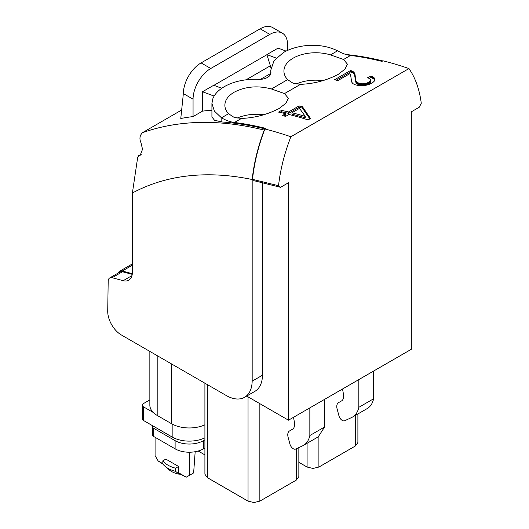 <?xml version="1.0" encoding="UTF-8"?>
<svg xmlns="http://www.w3.org/2000/svg" width="529" height="529" viewBox="0 0 529 529"><rect width="100%" height="100%" fill="white"/><g stroke="black" fill="none" stroke-linecap="round" stroke-linejoin="round"><path stroke-width="0.79" d="M288.49 420.198L411.317 349.285L411.317 111.824L419.239 107.248L421.276 103.307C419.735 91.279 416.416 80.924 411.317 72.242L408.963 68.565A484.399 279.669 60 0 0 382.976 60.802L381.971 61.39A484.392 279.662 -120 0 0 350.562 55.446L343.546 59.493L347.394 64.135L345.001 69.134L338.091 74.463C326.307 80.527 313.783 83.813 300.525 84.336L284.496 93.587L288.345 98.229L285.951 103.228L279.041 108.557C267.251 114.614 254.733 117.907 241.475 118.43L234.459 122.477A484.392 279.662 -120 0 1 265.869 128.415L264.864 129.003L264.52 129.909C258.212 146.798 254.204 163.276 252.498 179.331L254.198 180.739L280.562 187.312L288.49 182.736L288.49 420.198L246.693 396.069M408.963 68.565L290.844 136.76L288.49 143.154C283.385 157.728 280.066 171.918 278.532 185.719L280.562 187.312M132.316 273.685L122.298 271A8.352 4.821 -120 0 0 119.653 271.238A8.352 4.821 -120 0 0 118.251 273.01M264.52 129.909L264.196 130.094C257.874 147.029 253.867 163.507 252.174 179.516L252.174 381.164L262.503 375.193L262.503 182.505M109.734 277.93L120.07 271.959A7.518 4.338 -120 0 1 122.457 271.747L112.122 277.712A7.518 4.338 -120 0 0 109.734 277.93A7.518 4.338 -120 0 0 108.18 281.263L107.724 311.131A19.209 11.089 -120 0 0 121.306 334.93L226.187 395.48A36.746 21.213 -120 0 0 244.563 397.305L254.899 391.334A36.746 21.213 -120 0 0 262.496 375.193M122.457 271.747L132.23 274.366M204.908 383.194L204.908 474.242L207.355 477.647L248.041 501.135L248.041 396.849M248.041 501.135L253.946 502.55L259.851 501.135L296.399 480.034L298.845 476.622L298.845 447.567M298.845 462.286L307.091 467.047L312.996 468.456L318.901 467.047L355.455 445.94L357.895 442.535L357.895 413.956M293.522 417.295L294.395 422.149L294.395 425.316A8.438 4.873 -120 0 1 292.663 429.138L289.502 430.963A8.352 4.821 -120 0 0 288.126 437.324L289.938 444.122A5.012 2.896 -120 0 0 295.638 449.055L302.548 445.861A33.572 19.381 -120 0 0 303.421 445.405L318.187 436.881L324.608 426.996L309.842 435.519L309.842 407.872M324.608 399.349L324.608 426.996M303.421 445.405A33.572 19.381 -120 0 0 309.842 435.519M373.6 398.787A33.572 19.381 60 0 1 367.205 408.58L352.44 417.103A33.572 19.381 -120 0 0 358.841 407.31L373.6 398.787L373.613 371.054M358.847 379.577L358.841 407.31M352.44 417.103A33.572 19.381 -120 0 1 351.56 417.56L344.65 420.753A5.012 2.896 -120 0 1 338.95 415.82L337.138 409.029A8.352 4.821 -120 0 1 338.514 402.668L341.674 400.843A8.438 4.873 -120 0 0 343.407 397.014L343.407 393.854L342.534 388.994M204.908 424.807A25.055 14.462 180 0 1 171.568 423.729L157.186 415.43A25.055 14.462 180 0 1 153.245 412.468A25.055 14.462 180 0 1 149.852 405.201L149.852 351.408M299.513 108.379L291.942 112.756A484.392 279.662 -120 0 1 305.253 116.38L299.513 108.379M350.482 70.542L334.473 79.786A484.392 279.662 -120 0 1 337.958 80.534L349.841 73.676L350.634 75.171L351.666 82.035L352.876 83.602L354.926 84.746L359.469 85.711L364.441 85.619L368.594 84.666L372.892 82.464L374.512 80.917L374.962 79.033L373.99 77.637L371.027 76.103L367.582 77.756L369.778 78.682L370.644 79.819L370.28 81.043L368.376 82.464L365.671 83.423L362.497 83.807L357.697 82.788L355.68 80.428L355.104 74.986L354.397 72.916L353.088 71.574L350.912 70.635A484.392 279.662 -120 0 0 350.482 70.542L350.482 71.977L336.285 80.17M302.436 106.693A484.392 279.662 -120 0 0 299.11 105.893L288.622 111.95A484.392 279.662 -120 0 0 281.554 110.389L278.571 112.108A484.392 279.662 -120 0 1 285.64 113.669L282.354 115.567A484.392 279.662 -120 0 1 285.68 116.367L288.96 114.476A484.392 279.662 -120 0 1 308.096 119.898L310.51 118.503L302.436 106.693L302.436 108.128L309.849 118.88M290.844 136.76A484.392 279.662 -120 0 0 264.864 129.003M252.498 179.331L278.532 185.719M244.563 397.305A36.746 21.213 -120 0 0 252.168 381.158M112.122 277.712L123.197 280.681A17.536 10.124 -120 0 0 128.759 280.185A17.536 10.124 -120 0 0 132.389 272.157L132.389 193.012L137.732 157.047L138.942 155.658L140.159 155.374L142.526 149.277L140.965 142.678C139.239 138.836 139.729 135.51 142.427 132.693L181.659 110.012M149.852 399.891L143.604 403.495A4.172 2.414 180 0 0 142.38 405.201L142.38 418.836A4.172 2.414 180 0 0 143.604 420.542L143.604 406.907A4.172 2.414 180 0 1 142.38 405.201M153.245 412.468L143.604 406.907M343.546 59.493L330.48 54.884A31.733 18.323 0 0 0 327.385 54.057A31.733 18.323 0 0 0 284.43 67.811A31.733 18.323 0 0 0 283.921 71.084A31.733 18.323 0 0 0 287.591 79.641L293.211 83.317L300.525 84.336M284.496 93.587L271.43 88.978C257.782 85.361 245.363 86.439 234.162 92.218C227.992 95.894 224.898 100.285 224.871 105.403C224.951 108.346 226.174 111.123 228.541 113.735L234.162 117.412L241.475 118.43M234.459 122.477A50.116 28.936 60 0 1 221.816 118.027L221.479 117.815L228.541 113.735M221.816 118.027L221.816 121.968A483.559 279.18 -120 0 1 265.009 128.911M303.957 45.878C316.547 44.343 327.742 45.99 337.542 50.804L337.912 50.996A50.116 28.936 -120 0 0 350.562 55.446M382.784 60.914A483.559 279.18 -120 0 0 346.118 54.527M264.196 130.094C219.343 119.012 178.749 119.878 142.427 132.693L181.652 110.045M303.95 45.871C296.068 46.995 289.237 49.204 283.465 52.497L274.068 60.61L270.775 70.178L270.908 72.142A11.638 6.718 180 0 1 270.941 72.658A11.638 6.718 180 0 1 259.184 79.376C245.727 78.795 234.142 81.195 224.408 86.591C218.702 89.923 214.873 93.871 212.942 98.42L211.924 103.419L211.924 116.969L214.516 120.248L221.816 121.968M211.924 110.23A483.559 279.18 -120 0 0 202.508 111.136L193.059 116.592A483.559 279.18 -120 0 0 180.858 118.476A483.559 279.18 -120 0 0 180.773 118.489L182.994 97.21A83.509 48.218 60 0 0 183.279 93.527L193.059 99.174L193.059 116.592M252.174 179.516A433.734 250.415 -120 0 0 132.389 193.012M141.21 154.349L138.492 155.764L141.369 154.104M204.908 437.82A24.215 13.979 180 0 1 172.156 437.027L143.604 420.542M322.921 80.659A31.733 18.323 0 0 0 296.095 84.065M211.924 103.419L214.397 111.123L221.479 117.815M263.872 114.753A31.733 18.323 0 0 0 237.045 118.159M276.191 58.071L266.874 54.586L278.095 48.113L286.096 51.101M202.508 111.136L202.508 91.748L214.119 96.086M204.908 439.817L203.453 440.657A20.042 11.572 180 0 1 175.112 440.657L153.681 428.285A3.339 1.931 180 0 1 152.702 426.923A3.339 1.931 180 0 1 153.093 426.017M221.757 88.27L213.729 85.268L202.508 91.748M266.874 54.586L270.359 65.788L246.084 79.806M270.941 67.977A16.703 9.641 -120 0 0 270.359 65.788M203.453 440.657L203.453 448.837A20.042 11.572 180 0 1 175.112 448.837L153.681 436.471A3.339 1.931 180 0 1 152.702 435.103L152.702 426.923M203.453 448.837L204.908 448.003M213.895 85.334L266.874 54.745M260.142 28.804L269.83 34.398A25.055 14.462 -60 0 1 282.354 33.155L272.673 27.568A25.055 14.462 -60 0 0 260.142 28.804L201.093 62.898A25.055 14.462 120 0 0 183.695 89.527L183.279 93.527M269.83 34.398L210.773 68.492A25.055 14.462 120 0 0 193.059 99.174M282.354 33.155A25.055 14.462 -60 0 1 287.545 44.628L287.545 50.42M155.083 437.278L155.083 455.628L158.178 460.997L162.833 463.682M175.588 471.365L179.305 474.235L179.893 473.898L178.584 472.774L178.584 466.472L165.828 459.106L162.833 460.838L162.833 464.006A25.055 14.462 0 0 0 165.055 466.307A25.055 14.462 0 0 0 175.588 471.365L175.588 468.198A25.055 14.462 180 0 1 174.94 468.026A25.055 14.462 180 0 1 163.13 461.209A25.055 14.462 180 0 1 162.833 460.838M178.584 472.774L186.234 477.191L189.329 475.406L189.329 452.229M189.329 475.406L193.634 472.919L195.175 451.72M162.899 464.085L158.178 460.997M175.588 468.198L178.584 466.472M179.893 473.898L186.234 477.191M198.183 451.025L204.908 454.907M179.305 474.235A20.241 11.684 180 0 1 168.725 469.488L165.055 466.307M369.242 78.378L371.027 77.525L373.553 78.722L374.962 80.441M370.664 80.064L370.28 82.451L368.773 83.655L368.773 82.253M350.482 71.977A507.714 293.132 -120 0 1 350.912 72.063L353.088 73.009L354.589 74.701L355.554 81.44L357.392 84.025L360.024 85.01L363.02 85.202L366.161 84.713L368.773 83.655M350.912 72.063L350.912 70.635M351.316 72.175L351.316 70.741M351.706 72.308L351.706 70.873M352.083 72.453L352.083 71.018M352.433 72.618L352.433 71.184M352.77 72.804L352.77 71.369M353.088 73.009L353.088 71.574M353.392 73.233L353.392 71.799M353.676 73.478L353.676 72.043M353.941 73.743L353.941 72.308M354.179 74.034L354.179 72.599M354.397 74.351L354.397 72.916M354.589 74.701L354.589 73.266M354.754 75.085L354.754 73.65M354.899 75.502L354.899 74.06M355.012 75.945L355.012 74.51M355.104 76.421L355.104 74.986M355.164 76.93L355.164 75.495M355.204 77.472L355.204 76.037M355.224 78.709L355.224 77.274M355.25 79.337L355.25 77.902M355.296 79.925L355.296 78.49M355.362 80.474L355.362 79.039M355.448 80.977L355.448 79.542M355.554 81.44L355.554 80.005M355.68 81.856L355.68 80.428M355.825 82.233L355.825 80.805M355.991 82.57L355.991 81.142M356.176 82.868L356.176 81.44M356.381 83.132L356.381 81.704M356.606 83.377L356.606 81.949M356.85 83.608L356.85 82.187M357.115 83.827L357.115 82.398M357.392 84.025L357.392 82.603M357.697 84.21L357.697 82.788M358.021 84.382L358.021 82.954M358.364 84.534L358.364 83.113M358.722 84.666L358.722 83.245M359.105 84.785L359.105 83.37M359.561 84.911L359.561 83.489M360.024 85.01L360.024 83.589M360.5 85.09L360.5 83.675M360.983 85.149L360.983 83.734M361.479 85.195L361.479 83.78M361.988 85.215L361.988 83.8M362.497 85.215L362.497 83.807M363.02 85.202L363.02 83.787M363.555 85.162L363.555 83.747M364.097 85.103L364.097 83.694M364.64 85.03L364.64 83.622M365.162 84.938L365.162 83.529M365.671 84.832L365.671 83.423M366.161 84.713L366.161 83.304M366.637 84.574L366.637 83.165M367.093 84.422L367.093 83.013M367.536 84.256L367.536 82.848M367.966 84.071L367.966 82.663M368.376 83.873L368.376 82.464M369.163 83.417L369.163 82.008M369.513 83.172L369.513 81.77M369.811 82.934L369.811 81.526M370.069 82.689L370.069 81.287M370.28 82.451L370.28 81.043M370.439 82.207L370.439 80.798M370.558 81.962L370.558 80.553M370.637 81.717L370.637 80.309M371.027 77.525L371.027 76.103M371.775 77.809L371.775 76.388M372.442 78.1L372.442 76.685M373.038 78.411L373.038 76.996M373.553 78.722L373.553 77.313M373.99 79.046L373.99 77.637M374.347 79.383L374.347 77.975M374.631 79.727L374.631 78.318M374.836 80.077L374.836 78.669M374.962 79.899L374.962 79.033M302.436 108.128A507.714 293.132 -120 0 0 299.11 107.327L288.622 113.385A507.714 293.132 -120 0 0 281.554 111.817L280.383 112.492M285.64 113.669L285.64 115.11L284.119 115.99M305.253 116.38L305.253 117.795A507.714 293.132 -120 0 0 291.942 114.191L291.942 112.756M281.554 111.817L281.554 110.389M288.622 113.385L288.622 111.95M299.11 107.327L299.11 105.893M207.355 477.647L207.355 384.609M296.399 480.034L296.399 448.698M259.851 501.135L259.851 403.667M355.455 445.94L355.455 415.364M318.901 467.047L318.901 436.432M307.091 467.047L307.091 443.289M171.568 363.945L171.568 423.729M157.186 355.647L157.186 415.43M132.389 265.174L122.298 271M123.197 280.681L131.966 275.622M271.43 88.978L287.591 79.641M337.542 50.804L330.48 54.884M172.156 424.06L172.156 437.027M270.908 73.174L270.908 72.142M260.513 79.343L270.775 73.419M153.681 428.285L153.681 436.471M175.112 440.657L175.112 448.837M201.093 62.898L210.773 68.492M355.217 78.041L355.217 76.606M132.389 263.885L119.653 271.238M270.775 73.795L270.775 70.178"/></g></svg>
